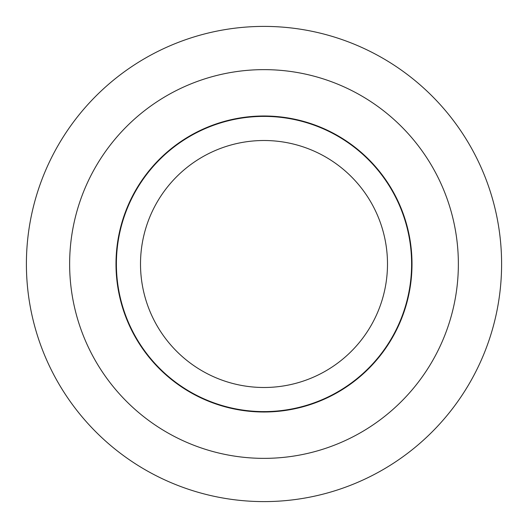 <?xml version="1.0" encoding="UTF-8"?>
<svg xmlns="http://www.w3.org/2000/svg" width="528" height="528" viewBox="0 0 528 528"><rect width="100%" height="100%" fill="white"/><g stroke="black" fill="none" stroke-linecap="round" stroke-linejoin="round"><path stroke-width="0.79" d="M26.4 264A237.6 237.6 0 0 1 264 26.4A237.6 237.6 0 0 1 501.6 264A237.6 237.6 0 0 1 264 501.6A237.6 237.6 0 0 1 26.4 264M264 458.363A194.363 194.363 0 0 0 458.363 264A194.363 194.363 0 0 0 264 69.637A194.363 194.363 0 0 0 69.637 264A194.363 194.363 0 0 0 264 458.363M115.995 264A148.005 148.005 0 0 1 264 115.995A148.005 148.005 0 0 1 412.005 264A148.005 148.005 0 0 1 264 412.005A148.005 148.005 0 0 1 115.995 264M411.609 264A147.609 147.609 0 0 0 264 116.391A147.609 147.609 0 0 0 116.391 264A147.609 147.609 0 0 0 264 411.609A147.609 147.609 0 0 0 411.609 264M140.507 264A123.493 123.493 0 0 1 264 140.507A123.493 123.493 0 0 1 387.493 264A123.493 123.493 0 0 1 264 387.493A123.493 123.493 0 0 1 140.507 264"/></g></svg>
